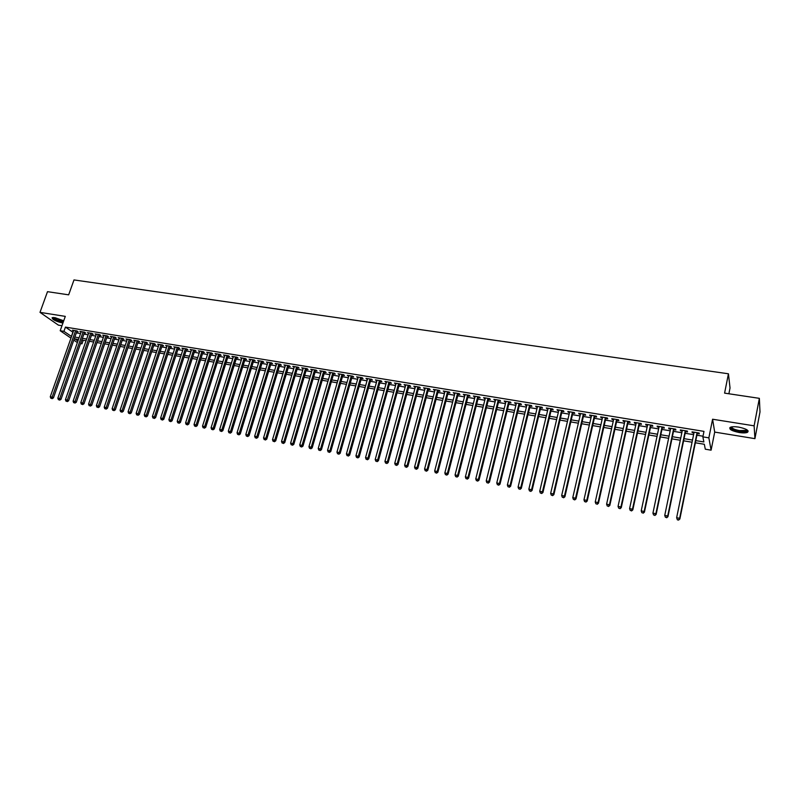<?xml version="1.0" encoding="UTF-8"?>
<svg xmlns="http://www.w3.org/2000/svg" width="800" height="800" viewBox="0 0 800 800"><rect width="100%" height="100%" fill="white"/><g stroke="black" fill="none" stroke-linecap="round" stroke-linejoin="round"><path stroke-width="1.2" d="M63.73 320.79L54.9 317.64L52.15 317.69C52.19 319.53 55.67 321.31 62.59 323.03L62.91 323.08M739.16 432.51C743.04 433.09 745.82 433.03 747.51 432.31C749.23 430.46 746.26 428.73 738.61 427.1C734.74 426.53 731.98 426.6 730.32 427.32C728.63 429.17 731.57 430.9 739.16 432.51M83.24 340.26L81.99 343.83L80.55 343.59M728.88 393.77L730.03 387.97L728.44 373.79L73.99 279.93L68.66 294.84L47.5 291.67L40 312.36L58.39 325.14L61.97 325.72M728.44 373.79L724.59 393.13L759.36 398.34L760 411.95L754.93 438.65L754.12 425.83L712.59 419.23L708.86 437.85L711.1 450.17L705.29 449.19L704.33 444.28L695.35 442.78M712.59 419.23L714.7 432.09L754.93 438.65M714.7 432.09L711.1 450.17M759.36 398.34L754.12 425.83M76.81 331.56L78.13 331.78L76.9 330.91L72.4 330.17L73.51 330.95M84.33 332.8L85.65 333.01L84.44 332.15L79.91 331.41L81.03 332.2M91.9 334.04L93.23 334.26L92.02 333.4L87.47 332.65L88.59 333.45M99.51 335.29L100.85 335.51L99.66 334.65L95.07 333.9L96.2 334.71M107.18 336.55L108.52 336.77L107.34 335.91L102.72 335.15L103.86 335.97M114.88 337.82L116.24 338.04L115.06 337.18L110.42 336.41L111.56 337.25M122.64 339.09L124 339.32L122.84 338.45L118.17 337.68L119.32 338.53M130.45 340.38L131.82 340.6L130.66 339.74L125.96 338.96L127.12 339.82M138.3 341.67L139.68 341.89L138.54 341.03L133.81 340.25L134.96 341.12L135.18 340.48L112.12 408.7L115.31 409.84L138.52 341.02M146.21 342.97L147.6 343.19L146.46 342.33L141.7 341.55L142.87 342.42L143.06 341.77M154.16 344.27L155.56 344.5L154.44 343.64L149.65 342.85L150.82 343.73M162.17 345.59L163.57 345.82L162.46 344.95L157.64 344.16L158.83 345.04M170.22 346.91L171.64 347.15L170.54 346.28L165.69 345.48L166.88 346.36M178.33 348.25L179.75 348.48L178.66 347.61L173.78 346.81L174.99 347.7M186.49 349.59L187.92 349.82L186.84 348.95L181.93 348.15L183.15 349.04M194.7 350.94L196.14 351.17L195.08 350.31L190.13 349.49L191.36 350.39M202.97 352.3L204.42 352.53L203.36 351.66L198.39 350.85L199.62 351.75M211.28 353.66L212.75 353.9L211.7 353.03L206.69 352.21L207.94 353.11M219.66 355.04L221.13 355.28L220.1 354.41L215.05 353.58L216.31 354.49M228.08 356.42L229.56 356.67L228.55 355.8L223.47 354.96L224.74 355.87M236.57 357.82L238.06 358.06L237.05 357.19L231.94 356.35L233.22 357.27M245.1 359.22L246.6 359.47L245.61 358.6L240.47 357.75L241.75 358.67M253.7 360.63L255.21 360.88L254.23 360.01L249.05 359.16L250.35 360.08M262.35 362.06L263.87 362.31L262.9 361.43L257.69 360.58L259 361.5M271.05 363.49L272.58 363.74L271.63 362.87L266.38 362.01L267.7 362.94M279.82 364.93L281.36 365.18L280.42 364.31L275.14 363.44L276.47 364.38M288.64 366.38L290.19 366.63L289.27 365.76L283.95 364.89L285.29 365.83M297.53 367.84L299.09 368.09L298.17 367.22L292.82 366.34L294.17 367.29M306.47 369.31L308.04 369.57L307.14 368.69L301.75 367.81L303.12 368.76M315.47 370.79L317.05 371.05L316.17 370.17L310.74 369.28L312.12 370.24M324.54 372.28L326.13 372.54L325.26 371.67L319.8 370.77L321.18 371.73M333.66 373.78L335.26 374.04L334.41 373.17L328.91 372.27L330.31 373.23M342.85 375.29L344.46 375.55L343.62 374.68L338.08 373.77L339.49 374.74M352.1 376.81L353.72 377.07L352.9 376.2L347.32 375.29L348.74 376.26M361.41 378.34L363.05 378.61L362.23 377.73L356.62 376.81L358.06 377.79M370.79 379.88L372.43 380.15L371.64 379.28L365.99 378.35L367.43 379.33M380.23 381.43L381.89 381.7L381.11 380.83L375.42 379.9L376.88 380.88M389.73 382.99L391.41 383.27L390.64 382.4L384.91 381.46L386.38 382.44M399.31 384.57L400.99 384.84L400.24 383.97L394.47 383.02L395.96 384.02M408.95 386.15L410.64 386.43L409.91 385.56L404.1 384.6L405.6 385.6M418.65 387.75L420.36 388.03L419.65 387.15L413.8 386.19L415.3 387.2M428.43 389.35L430.15 389.64L429.45 388.76L423.56 387.8L425.08 388.8M438.27 390.97L440 391.26L439.32 390.38L433.39 389.41L434.93 390.42M448.19 392.6L449.93 392.89L449.27 392.02L443.29 391.03L444.84 392.05M458.17 394.24L459.93 394.53L459.28 393.66L453.26 392.67L454.82 393.69M468.23 395.89L469.99 396.18L469.37 395.31L463.31 394.32L464.88 395.34M478.35 397.56L480.13 397.85L479.52 396.98L473.42 395.98L475.01 397.01M488.55 399.23L490.34 399.53L489.75 398.66L483.61 397.65L485.21 398.69M498.82 400.92L500.63 401.22L500.06 400.35L493.87 399.33L495.48 400.37M509.17 402.62L510.99 402.92L510.44 402.05L504.2 401.03L505.83 402.07M519.59 404.34L521.42 404.64L520.89 403.77L514.61 402.74L516.25 403.79M530.09 406.06L531.93 406.37L531.42 405.5L525.09 404.46L526.75 405.51M540.66 407.8L542.52 408.11L542.03 407.24L535.66 406.19L537.33 407.25M551.31 409.55L553.19 409.86L552.71 408.99L546.29 407.94L547.98 409M562.04 411.31L563.93 411.62L563.48 410.76L557.01 409.7L558.71 410.77M572.85 413.09L574.75 413.4L574.32 412.54L567.81 411.47L569.53 412.54M583.74 414.88L585.66 415.19L585.25 414.33L578.68 413.25L579.1 414.12L580.42 414.33M594.71 416.68L596.64 417L596.25 416.13L589.64 415.05L590.04 415.92L591.39 416.14M605.76 418.5L607.71 418.82L607.34 417.95L600.68 416.86L601.06 417.73L602.44 417.95M616.9 420.33L618.85 420.65L618.51 419.79L611.8 418.69L612.16 419.55L613.58 419.78M628.12 422.17L630.09 422.5L629.77 421.63L623 420.52L623.34 421.39L624.8 421.63M639.42 424.03L641.41 424.36L641.11 423.49L634.29 422.38L634.6 423.24L636.11 423.49M650.81 425.9L652.81 426.23L652.54 425.37L645.67 424.24L645.96 425.11L647.5 425.36M662.28 427.79L664.3 428.12L664.05 427.26L657.13 426.12L657.39 426.99L658.98 427.25M673.84 429.69L675.88 430.02L675.65 429.16L668.68 428.02L668.92 428.88L670.54 429.15M685.49 431.6L687.54 431.94L687.34 431.08L680.32 429.93L680.53 430.79L682.2 431.06M695.8 440.61L703.87 441.95L702.87 436.86L703.98 431.38L65.44 327.11L73.03 332.32M76.35 332.86L80.55 333.56M83.87 334.11L88.12 334.8M91.44 335.35L95.73 336.06M99.06 336.61L103.39 337.32M106.72 337.87L111.1 338.6M114.43 339.14L118.86 339.87M122.19 340.42L126.66 341.16M129.99 341.71L134.52 342.46M137.85 343.01L142.42 343.76M145.76 344.31L150.37 345.07M153.71 345.62L158.38 346.39M161.72 346.94L166.44 347.72M169.78 348.27L174.54 349.06M177.88 349.61L182.7 350.4M186.04 350.96L190.91 351.76M194.26 352.31L199.18 353.12M202.52 353.67L207.5 354.49M210.84 355.05L215.87 355.87M219.22 356.43L224.3 357.26M227.64 357.82L232.78 358.66M236.13 359.22L241.32 360.07M244.67 360.62L249.91 361.49M253.26 362.04L258.56 362.92M261.91 363.47L267.27 364.35M270.62 364.9L276.04 365.8M279.39 366.35L284.86 367.25M288.21 367.81L293.75 368.72M297.1 369.27L302.69 370.19M306.04 370.75L311.69 371.68M315.05 372.23L320.76 373.17M324.11 373.73L329.89 374.68M333.24 375.23L339.07 376.19M342.43 376.75L348.33 377.72M351.68 378.27L357.64 379.26M360.99 379.81L367.02 380.8M370.37 381.36L376.46 382.36M379.81 382.91L385.97 383.93M389.32 384.48L395.55 385.51M398.9 386.06L405.19 387.1M408.54 387.65L414.9 388.7M418.25 389.25L424.68 390.31M428.03 390.86L434.52 391.94M437.87 392.49L444.44 393.57M447.79 394.12L454.43 395.22M457.77 395.77L464.48 396.88M467.83 397.43L474.61 398.55M477.96 399.1L484.82 400.23M488.16 400.78L495.09 401.93M498.43 402.48L505.44 403.63M508.78 404.18L515.87 405.35M519.21 405.9L526.37 407.08M529.71 407.63L536.95 408.83M540.28 409.38L547.6 410.59M550.94 411.14L558.34 412.36M561.67 412.91L569.15 414.14M572.48 414.69L580.05 415.94M583.37 416.49L591.02 417.75M594.34 418.3L602.08 419.57M605.4 420.12L613.22 421.41M616.54 421.95L624.44 423.26M627.76 423.81L635.75 425.12M639.06 425.67L647.15 427M650.45 427.55L658.63 428.9M661.93 429.44L670.2 430.8M673.5 431.35L681.85 432.73M685.15 433.27L693.6 434.66M696.89 435.21L703 436.21M697.24 433.53L699.3 433.87L699.12 433.01L692.04 431.85L692.23 432.71L693.94 432.99M70.97 338.15L60.19 330.72L65.3 316.38L40 312.36M60.19 330.72L63.93 331.34L71.55 336.51M65.44 327.11L63.93 331.34M702.87 436.86L708.86 437.85M77.38 342.57L73.8 340.1M78.47 339.47L74.78 338.85L77.93 341.02M80.76 342.99L81.99 343.83M692.06 442.23L683.6 440.81M680.29 440.26L671.93 438.86M668.62 438.3L660.35 436.92M657.04 436.36L648.86 434.99M645.55 434.44L637.45 433.08M634.14 432.53L626.14 431.19M622.82 430.63L614.9 429.31M611.58 428.75L603.75 427.44M600.43 426.88L592.69 425.59M589.36 425.03L581.7 423.75M578.37 423.19L570.8 421.92M567.47 421.36L559.98 420.11M556.64 419.55L549.23 418.31M545.9 417.75L538.57 416.52M535.23 415.96L527.98 414.75M524.64 414.19L517.47 412.99M514.13 412.43L507.03 411.24M503.69 410.68L496.68 409.51M493.33 408.95L486.39 407.78M483.04 407.22L476.18 406.07M472.83 405.51L466.04 404.38M462.69 403.81L455.97 402.69M452.62 402.13L445.98 401.02M442.63 400.45L436.05 399.35M432.7 398.79L426.2 397.7M422.85 397.14L416.41 396.06M413.06 395.5L406.7 394.44M403.34 393.87L397.05 392.82M393.69 392.26L387.46 391.22M384.11 390.65L377.95 389.62M374.59 389.06L368.49 388.04M365.14 387.48L359.11 386.47M355.75 385.9L349.79 384.9M346.43 384.34L340.53 383.35M337.17 382.79L331.33 381.81M327.97 381.25L322.2 380.28M318.84 379.72L313.12 378.76M309.77 378.2L304.11 377.26M300.76 376.69L295.16 375.76M291.81 375.19L286.27 374.27M282.92 373.71L277.44 372.79M274.08 372.23L268.67 371.32M265.31 370.76L259.95 369.86M256.6 369.3L251.29 368.41M247.94 367.85L242.69 366.97M239.34 366.41L234.15 365.54M230.8 364.98L225.66 364.12M222.31 363.55L217.22 362.7M213.87 362.14L208.84 361.3M205.5 360.74L200.52 359.91M197.17 359.35L192.25 358.52M188.9 357.96L184.03 357.14M180.68 356.58L175.86 355.78M172.52 355.22L167.75 354.42M164.41 353.86L159.69 353.07M156.35 352.51L151.68 351.73M148.34 351.17L143.72 350.39M140.38 349.83L135.81 349.07M132.47 348.51L127.95 347.75M124.61 347.19L120.13 346.44M116.8 345.88L112.37 345.14M109.04 344.58L104.66 343.85M101.33 343.29L96.99 342.57M93.66 342.01L89.37 341.29M86.05 340.73L81.8 340.02M74.87 337.07L79.07 337.77M82.4 338.32L86.64 339.03M89.97 339.59L94.26 340.3M97.58 340.86L101.92 341.58M105.25 342.13L109.63 342.86M112.96 343.42L117.39 344.16M120.72 344.71L125.2 345.46M128.53 346.02L133.06 346.77M136.39 347.33L140.97 348.09M144.3 348.65L148.92 349.42M152.26 349.97L156.93 350.75M160.27 351.31L164.99 352.1M168.33 352.65L173.1 353.45M176.44 354.01L181.26 354.81M184.61 355.37L189.48 356.18M192.82 356.74L197.75 357.56M201.09 358.12L206.07 358.95M209.42 359.5L214.45 360.34M217.8 360.9L222.88 361.75M226.23 362.31L231.37 363.16M234.72 363.72L239.91 364.59M243.26 365.15L248.51 366.02M251.86 366.58L257.16 367.46M260.51 368.02L265.87 368.92M269.23 369.48L274.65 370.38M278 370.94L283.48 371.85M286.83 372.41L292.36 373.33M295.72 373.89L301.31 374.83M304.67 375.39L310.32 376.33M313.68 376.89L319.39 377.84M322.75 378.4L328.52 379.36M331.88 379.92L337.72 380.9M341.07 381.46L346.97 382.44M350.33 383L356.29 383.99M359.65 384.55L365.68 385.56M369.03 386.12L375.13 387.14M378.48 387.69L384.64 388.72M388 389.28L394.22 390.32M397.58 390.88L403.87 391.93M407.23 392.49L413.59 393.55M416.94 394.11L423.37 395.18M426.72 395.74L433.23 396.82M436.58 397.38L443.15 398.48M446.5 399.04L453.14 400.14M456.49 400.7L463.21 401.82M466.55 402.38L473.34 403.51M476.69 404.07L483.55 405.21M486.9 405.77L493.84 406.93M497.18 407.49L504.19 408.66M507.54 409.21L514.63 410.4M517.97 410.95L525.14 412.15M528.48 412.71L535.72 413.91M539.06 414.47L546.39 415.69M549.72 416.25L557.13 417.48M560.46 418.04L567.95 419.29M571.28 419.84L578.85 421.11M582.18 421.66L589.84 422.94M593.16 423.49L600.9 424.78M604.23 425.34L612.05 426.64M615.37 427.19L623.28 428.51M626.6 429.07L634.6 430.4M637.92 430.95L646.01 432.3M649.32 432.86L657.5 434.22M660.8 434.77L669.07 436.15M672.38 436.7L680.74 438.1M684.04 438.65L692.5 440.06M72.85 332.29L71.36 336.48M692.4 431.91L692.23 432.71M680.7 429.99L680.53 430.79M669.09 428.09L668.92 428.88M657.56 426.19L657.39 426.99M646.13 424.32L645.96 425.11M634.78 422.46L634.6 423.24M623.51 420.61L623.34 421.39M612.33 418.77L612.16 419.55M601.23 416.95L601.06 417.73M590.22 415.14L590.04 415.92M579.28 413.35L579.1 414.12M568.43 411.57L568.25 412.33M557.65 409.8L557.47 410.56M546.96 408.05L546.78 408.8M536.34 406.3L536.16 407.06M525.8 404.57L525.62 405.33M515.34 402.86L515.15 403.61M504.95 401.15L504.76 401.9M494.64 399.46L494.45 400.2M484.4 397.78L484.21 398.52M474.23 396.11L474.04 396.85M464.13 394.45L463.94 395.19M454.11 392.81L453.92 393.54M444.16 391.18L443.97 391.91M434.27 389.56L434.08 390.28M424.46 387.94L424.27 388.67M414.72 386.35L414.52 387.07M405.04 384.76L404.84 385.48M395.43 383.18L395.23 383.9M385.88 381.61L385.69 382.33M376.41 380.06L376.21 380.77M366.99 378.51L366.79 379.22M357.64 376.98L357.44 377.69M348.36 375.46L348.16 376.16M339.14 373.94L338.93 374.64M329.98 372.44L329.77 373.14M320.88 370.95L320.68 371.64M311.84 369.47L311.64 370.16M302.87 367.99L302.66 368.68M293.95 366.53L293.74 367.22M285.09 365.08L284.89 365.76M276.29 363.63L276.09 364.31M267.55 362.2L267.35 362.88M258.87 360.77L258.66 361.45M250.25 359.36L250.04 360.03M241.68 357.95L241.47 358.62M233.16 356.55L232.95 357.22M224.71 355.17L224.5 355.83M216.3 353.79L216.09 354.45M207.95 352.42L207.74 353.08M199.66 351.06L199.45 351.72M191.42 349.7L191.2 350.36M183.23 348.36L183.02 349.02M175.09 347.03L174.88 347.68M167.01 345.7L166.79 346.35M158.97 344.38L158.76 345.03M150.99 343.07L150.78 343.72M677.4 519.84L678.59 520.07L677.4 519.84L676.64 517.72L694.11 432.19M677.31 519.56L676.64 517.72L679.63 518.3L679.86 518.98L697.4 432.73M697.06 432.68L679.63 518.3L678.5 519.79M678.59 520.07L679.86 518.98M747.02 429.86L747.1 430.59C746.22 431.66 743.62 431.9 739.29 431.29C733.15 430.03 730.5 428.59 731.34 426.97M731.75 426.89C731.77 428.36 734.31 429.58 739.38 430.58L746.06 430.41L746.66 429.64M729.85 427.64C730.84 429.31 734 430.64 739.33 431.64C743.18 432.21 745.94 432.14 747.62 431.43L748.17 431.02M63.25 322.13L56.4 320.17C53.91 319 52.83 318.11 53.14 317.49M53.64 317.5L56.74 319.72L63.45 321.55M52.22 317.65L56.02 320.24L63.15 322.41M685.29 430.74L667.71 515.99L664.74 515.42L682.36 430.26M685.66 430.81L667.96 516.68L667.71 515.99L666.59 517.49L665.41 517.26L666.59 517.49M666.69 517.76L667.96 516.68M664.74 515.42L665.41 517.26M673.61 428.83L655.88 513.71L652.93 513.14L670.71 428.35M674.01 428.89L656.15 514.4L655.88 513.71L654.77 515.2L653.59 514.97L654.77 515.2M654.88 515.47L656.15 514.4M652.93 513.14L653.59 514.97M662.03 426.93L644.14 511.44L641.21 510.88L659.15 426.45M662.45 427L644.43 512.13L644.14 511.44L643.04 512.93L641.87 512.7L643.04 512.93M643.16 513.2L644.43 512.13M641.21 510.88L641.87 512.7M650.53 425.04L632.49 509.19L629.59 508.63L647.67 424.57M650.98 425.11L632.81 509.89L632.49 509.19L631.4 510.67L630.25 510.45L631.4 510.67M631.53 510.95L632.81 509.89M629.59 508.63L630.25 510.45M639.12 423.17L620.93 506.96L618.05 506.4L636.28 422.7M639.59 423.25L621.27 507.66L620.93 506.96L619.86 508.43L618.71 508.21L619.86 508.43M620 508.71L621.27 507.66M618.05 506.4L618.71 508.21M627.79 421.31L609.46 504.74L606.6 504.19L624.97 420.85M628.29 421.39L609.82 505.44L609.46 504.74L608.4 506.22L607.25 505.99L608.4 506.22M608.54 506.49L609.82 505.44M606.6 504.19L607.25 505.99M616.55 419.47L598.07 502.55L595.24 502L613.75 419.01M617.07 419.55L598.46 503.25L598.07 502.55L597.02 504.01L595.89 503.79L597.02 504.01M597.18 504.29L598.46 503.25M595.24 502L595.89 503.79M605.39 417.63L586.78 500.36L583.96 499.82L602.62 417.18M605.94 417.72L587.19 501.07L586.78 500.36L585.74 501.83L584.61 501.61L585.74 501.83M585.91 502.11L587.19 501.07M583.96 499.82L584.61 501.61M594.32 415.82L575.56 498.2L572.77 497.66L591.57 415.37M594.89 415.91L576 498.9L575.56 498.2L574.54 499.66L573.42 499.44L574.54 499.66M574.71 499.94L576 498.9M572.77 497.66L573.42 499.44M583.33 414.01L564.44 496.05L561.67 495.52L580.59 413.56M583.92 414.11L564.9 496.76L564.44 496.05L563.42 497.5L562.32 497.29L563.42 497.5M563.61 497.79L564.9 496.76M561.67 495.52L562.32 497.29M572.42 412.22L553.4 493.92L550.65 493.39L569.7 411.78M573.03 412.32L553.88 494.63L553.4 493.92L552.39 495.37L551.29 495.15L552.39 495.37M552.58 495.65L553.88 494.63M550.65 493.39L551.29 495.15M561.59 410.45L542.44 491.8L539.71 491.27L558.89 410M562.22 410.55L542.94 492.51L542.44 491.8L541.44 493.25L540.35 493.04L541.44 493.25M541.64 493.53L542.94 492.51M539.71 491.27L540.35 493.04M550.84 408.68L531.56 489.7L528.85 489.18L548.16 408.24M551.5 408.79L532.08 490.41L531.56 489.7L530.57 491.14L529.49 490.93L530.57 491.14M530.79 491.43L532.08 490.41M528.85 489.18L529.49 490.93M540.17 406.93L520.76 487.61L518.08 487.1L537.51 406.5M540.85 407.04L521.31 488.33L520.76 487.61L519.79 489.05L518.71 488.84L519.79 489.05M520.01 489.34L521.31 488.33M518.08 487.1L518.71 488.84M529.57 405.19L510.05 485.55L507.38 485.03L526.94 404.76M530.27 405.31L510.61 486.26L510.05 485.55L509.08 486.98L508.02 486.77L509.08 486.98M509.31 487.26L510.61 486.26M507.38 485.03L508.02 486.77M519.06 403.47L499.41 483.49L496.76 482.98L516.44 403.04M519.78 403.59L499.99 484.21L499.41 483.49L498.45 484.92L497.4 484.72L498.45 484.92M498.69 485.21L499.99 484.21M496.76 482.98L497.4 484.72M508.62 401.75L488.85 481.45L486.22 480.94L506.02 401.33M509.36 401.88L489.46 482.17L488.85 481.45L487.9 482.88L486.85 482.67L487.9 482.88M488.15 483.16L489.46 482.17M486.22 480.94L486.85 482.67M498.25 400.05L478.37 479.43L475.76 478.92L495.67 399.63M499.01 400.18L478.99 480.15L478.37 479.43L477.43 480.85L476.39 480.65L477.43 480.85M477.68 481.14L478.99 480.15M475.76 478.92L476.39 480.65M487.96 398.36L467.96 477.42L465.37 476.92L485.4 397.94M488.74 398.49L468.61 478.14L467.96 477.42L467.04 478.84L466 478.64L467.04 478.84M467.3 479.12L468.61 478.14M465.37 476.92L466 478.64M477.74 396.69L457.63 475.42L455.06 474.93L475.2 396.27M478.54 396.82L458.3 476.15L457.63 475.42L456.72 476.84L455.69 476.64L456.72 476.84M456.98 477.13L458.3 476.15M455.06 474.93L455.69 476.64M467.6 395.02L447.38 473.44L444.83 472.95L465.07 394.61M468.42 395.16L448.06 474.17L447.38 473.44L446.47 474.85L445.45 474.66L446.47 474.85M446.75 475.14L448.06 474.17M444.83 472.95L445.45 474.66M457.52 393.37L437.2 471.48L434.67 470.99L455.02 392.96M458.36 393.51L437.9 472.2L437.2 471.48L436.3 472.88L435.29 472.69L436.3 472.88M436.58 473.17L437.9 472.2M434.67 470.99L435.29 472.69M447.52 391.73L427.09 469.53L424.58 469.04L445.03 391.32M448.38 391.87L427.81 470.25L427.09 469.53L426.2 470.93L425.2 470.73L426.2 470.93M426.49 471.22L427.81 470.25M424.58 469.04L425.2 470.73M437.59 390.1L417.06 467.59L414.56 467.11L435.12 389.69M438.47 390.24L417.8 468.32L417.06 467.59L416.18 468.99L415.18 468.79L416.18 468.99M416.48 469.28L417.8 468.32M414.56 467.11L415.18 468.79M427.73 388.48L407.1 465.66L404.62 465.18L425.27 388.08M428.62 388.63L407.85 466.39L407.1 465.66L406.23 467.06L405.24 466.87L406.23 467.06M406.53 467.35L407.85 466.39M404.62 465.18L405.24 466.87M417.94 386.87L397.21 463.75L394.74 463.28L415.5 386.47M418.85 387.02L397.98 464.49L397.21 463.75L396.34 465.14L395.36 464.95L396.34 465.14M396.65 465.44L397.98 464.49M394.74 463.28L395.36 464.95M408.21 385.28L387.38 461.86L384.94 461.38L405.79 384.88M409.14 385.43L388.17 462.59L387.38 461.86L386.53 463.24L385.55 463.05L386.53 463.24M386.85 463.54L388.17 462.59M384.94 461.38L385.55 463.05M398.56 383.69L377.63 459.97L375.21 459.5L396.15 383.3M399.5 383.85L378.44 460.71L377.63 459.97L376.79 461.36L375.82 461.17L376.79 461.36M377.11 461.65L378.44 460.71M375.21 459.5L375.82 461.17M388.97 382.12L367.95 458.1L365.54 457.64L386.58 381.73M389.93 382.28L368.77 458.84L367.95 458.1L367.11 459.48L366.15 459.3L367.11 459.48M367.44 459.78L368.77 458.84M365.54 457.64L366.15 459.3M379.45 380.56L358.34 456.25L355.94 455.78L377.07 380.17M380.43 380.72L359.17 456.98L358.34 456.25L357.51 457.62L356.55 457.44L357.51 457.62M357.84 457.92L359.17 456.98M355.94 455.78L356.55 457.44M369.99 379.01L348.79 454.4L346.41 453.94L367.63 378.62M370.99 379.17L349.64 455.14L348.79 454.4L347.97 455.77L347.02 455.59L347.97 455.77M348.31 456.07L349.64 455.14M346.41 453.94L347.02 455.59M360.6 377.47L339.31 452.57L336.95 452.12L358.26 377.08M361.61 377.63L340.18 453.31L339.31 452.57L338.5 453.94L337.55 453.76L338.5 453.94M338.85 454.23L340.18 453.31M336.95 452.12L337.55 453.76M351.27 375.93L329.89 450.75L327.55 450.3L348.95 375.55M352.3 376.1L330.78 451.49L329.89 450.75L329.09 452.12L328.15 451.94L329.09 452.12M329.45 452.41L330.78 451.49M327.55 450.3L328.15 451.94M342 374.41L320.54 448.95L318.22 448.5L339.7 374.04M343.05 374.59L321.44 449.69L320.54 448.95L319.75 450.31L318.82 450.13L319.75 450.31M320.11 450.6L321.44 449.69M318.22 448.5L318.82 450.13M332.8 372.9L311.26 447.16L308.95 446.71L330.51 372.53M333.86 373.08L312.17 447.9L311.26 447.16L310.47 448.51L309.55 448.33L310.47 448.51M310.84 448.81L312.17 447.9M308.95 446.71L309.55 448.33M323.66 371.4L302.04 445.37L299.74 444.93L321.39 371.03M324.74 371.58L302.97 446.12L302.04 445.37L301.26 446.73L300.34 446.55L301.26 446.73M301.63 447.02L302.97 446.12M299.74 444.93L300.34 446.55M314.58 369.91L292.88 443.61L290.6 443.17L312.32 369.54M315.68 370.09L293.82 444.35L292.88 443.61L292.11 444.95L291.2 444.78L292.11 444.95M292.49 445.25L293.82 444.35M290.6 443.17L291.2 444.78M305.57 368.44L283.78 441.85L281.52 441.41L303.32 368.07M306.67 368.62L284.74 442.59L283.78 441.85L283.02 443.19L282.12 443.02L283.02 443.19M283.41 443.49L284.74 442.59M281.52 441.41L282.12 443.02M296.61 366.97L274.75 440.1L272.5 439.67L294.38 366.6M297.73 367.15L275.72 440.85L274.75 440.1L274 441.45L273.1 441.27L274 441.45M274.39 441.74L275.72 440.85M272.5 439.67L273.1 441.27M287.71 365.51L265.78 438.37L263.55 437.94L285.5 365.14M288.85 365.69L266.77 439.12L265.78 438.37L265.03 439.71L264.14 439.54L265.03 439.71M265.43 440.01L266.77 439.12M263.55 437.94L264.14 439.54M278.88 364.06L256.87 436.65L254.65 436.22L276.68 363.69M280.03 364.24L257.87 437.4L256.87 436.65L256.13 437.99L255.24 437.81L256.13 437.99M256.53 438.28L257.87 437.4M254.65 436.22L255.24 437.81M270.1 362.62L248.02 434.94L245.81 434.52L267.91 362.26M271.26 362.81L249.03 435.69L248.02 434.94L247.28 436.27L246.4 436.1L247.28 436.27M247.69 436.57L249.03 435.69M245.81 434.52L246.4 436.1M261.38 361.18L239.22 433.24L237.04 432.82L259.21 360.83M262.56 361.38L240.25 433.99L239.22 433.24L238.5 434.57L237.62 434.4L238.5 434.57M238.91 434.87L240.25 433.99M237.04 432.82L237.62 434.4M252.71 359.76L230.49 431.56L228.32 431.14L250.56 359.41M253.91 359.96L231.53 432.31L230.49 431.56L229.77 432.88L228.9 432.71L229.77 432.88M230.19 433.18L231.53 432.31M228.32 431.14L228.9 432.71M244.11 358.35L221.82 429.88L219.66 429.47L241.96 358M245.31 358.55L222.87 430.63L221.82 429.88L221.11 431.2L220.24 431.04L221.11 431.2M221.53 431.5L222.87 430.63M219.66 429.47L220.24 431.04M235.56 356.95L213.2 428.22L211.06 427.8L233.43 356.6M236.78 357.15L214.27 428.97L213.2 428.22L212.5 429.54L211.64 429.37L212.5 429.54M212.92 429.83L214.27 428.97M211.06 427.8L211.64 429.37M227.06 355.55L204.64 426.57L202.51 426.15L224.95 355.21M228.29 355.76L205.72 427.32L204.64 426.57L203.94 427.88L203.09 427.71L203.94 427.88M204.38 428.18L205.72 427.32M202.51 426.15L203.09 427.71M218.62 354.17L196.14 424.92L194.02 424.51L216.52 353.82M219.87 354.37L197.23 425.67L196.14 424.92L195.45 426.23L194.6 426.07L195.45 426.23M195.89 426.53L197.23 425.67M194.02 424.51L194.6 426.07M210.24 352.79L187.69 423.29L185.59 422.89L208.15 352.45M211.5 353L188.8 424.04L187.69 423.29L187.01 424.6L186.17 424.44L187.01 424.6M187.45 424.9L188.8 424.04M185.59 422.89L186.17 424.44M201.91 351.43L179.3 421.67L177.21 421.27L199.83 351.09M203.18 351.63L180.42 422.42L179.3 421.67L178.62 422.97L177.79 422.81L178.62 422.97M179.07 423.27L180.42 422.42M177.21 421.27L177.79 422.81M193.63 350.07L170.96 420.06L168.89 419.66L191.57 349.73M194.91 350.28L172.09 420.81L170.96 420.06L170.29 421.36L169.46 421.2L170.29 421.36M170.74 421.66L172.09 420.81M168.89 419.66L169.46 421.2M185.41 348.72L162.68 418.46L160.62 418.06L183.36 348.38M186.7 348.93L163.82 419.22L162.68 418.46L162.02 419.76L161.19 419.6L162.02 419.76M162.47 420.06L163.82 419.22M160.62 418.06L161.19 419.6M177.24 347.38L154.45 416.87L152.4 416.48L175.2 347.04M178.54 347.59L155.6 417.63L154.45 416.87L153.8 418.17L152.98 418.01L153.8 418.17M154.26 418.47L155.6 417.63M152.4 416.48L152.98 418.01M169.12 346.05L146.28 415.29L144.24 414.9L167.1 345.71M170.44 346.26L147.44 416.05L146.28 415.29L145.63 416.58L144.81 416.43L145.63 416.58M146.09 416.88L147.44 416.05M144.24 414.9L144.81 416.43M161.05 344.72L138.16 413.73L136.13 413.33L159.04 344.39M162.38 344.94L139.33 414.48L138.16 413.73L137.51 415.01L136.7 414.86L137.51 415.01M137.98 415.31L139.33 414.48M136.13 413.33L136.7 414.86M153.04 343.41L130.09 412.17L128.08 411.78L151.04 343.08M154.38 343.63L131.27 412.92L130.09 412.17L129.45 413.45L128.64 413.29L129.45 413.45M129.92 413.75L131.27 412.92M128.08 411.78L128.64 413.29M145.07 342.1L122.07 410.62L120.07 410.23L143.09 341.77M146.42 342.32L123.26 411.37L122.07 410.62L121.44 411.9L120.64 411.74L121.44 411.9M121.91 412.2L123.26 411.37M120.07 410.23L120.64 411.74M137.16 340.8L114.1 409.08L113.47 410.36L112.68 410.2L113.47 410.36M113.96 410.66L115.31 409.84M112.12 408.7L112.68 410.2M129.29 339.51L106.18 407.55L104.21 407.17L127.33 339.19M130.67 339.74L107.4 408.31L106.18 407.55L105.56 408.82L104.78 408.67L105.56 408.82M106.05 409.13L107.4 408.31M104.21 407.17L104.78 408.67M121.48 338.23L98.32 406.03L96.36 405.65L119.53 337.91M122.86 338.46L99.55 406.79L98.32 406.03L97.7 407.3L96.92 407.15L97.7 407.3M98.2 407.6L99.55 406.79M96.36 405.65L96.92 407.15M113.71 336.95L90.5 404.52L88.56 404.15L111.77 336.64M115.1 337.2L91.74 405.28L90.5 404.52L89.9 405.79L89.12 405.64L89.9 405.79M90.39 406.09L91.74 405.28M88.56 404.15L89.12 405.64M105.99 335.69L82.74 403.02L80.8 402.65L104.07 335.37M107.39 335.94L83.98 403.78L82.74 403.02L82.13 404.29L81.36 404.14L82.13 404.29M82.63 404.59L83.98 403.78M80.8 402.65L81.36 404.14M98.32 334.43L75.02 401.53L73.1 401.16L96.41 334.11M99.72 334.69L76.28 402.29L75.02 401.53L74.42 402.79L73.65 402.64L74.42 402.79M74.93 403.09L76.28 402.29M73.1 401.16L73.65 402.64M90.69 333.18L67.35 400.05L65.44 399.68L88.8 332.87M92.11 333.45L68.62 400.81L67.35 400.05L66.76 401.31L66 401.16L66.76 401.31M67.27 401.61L68.62 400.81M65.44 399.68L66 401.16M83.12 331.93L59.73 398.58L57.83 398.21L81.23 331.62M84.54 332.22L61.01 399.34L59.73 398.58L59.14 399.83L58.39 399.69L59.14 399.83M59.66 400.14L61.01 399.34M57.83 398.21L58.39 399.69M75.59 330.7L52.16 397.12L50.27 396.75L73.71 330.39M77.01 330.99L53.44 397.88L52.16 397.12L51.58 398.37L50.82 398.22L51.58 398.37M52.09 398.67L53.44 397.88M50.27 396.75L50.82 398.22M746.61 429.92L747.1 430.59M746.25 429.41L746.06 430.41"/></g></svg>
